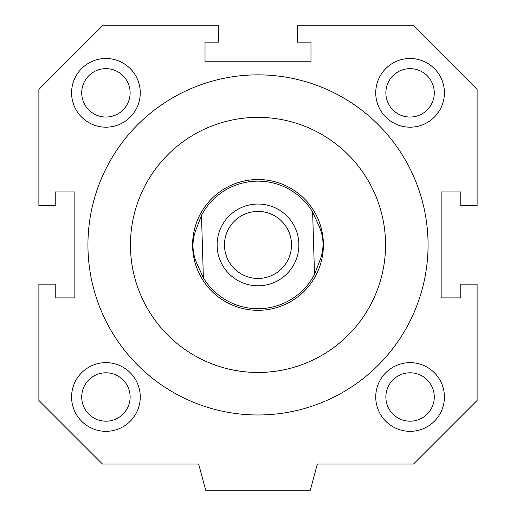 <?xml version="1.0" encoding="UTF-8"?>
<svg xmlns="http://www.w3.org/2000/svg" width="516" height="516" viewBox="0 0 516 516"><rect width="100%" height="100%" fill="white"/><g stroke="black" fill="none" stroke-linecap="round" stroke-linejoin="round"><path stroke-width="0.77" d="M81.722 92.841A24.2 24.2 0 0 0 105.928 117.042A24.2 24.2 0 0 0 130.129 92.841A24.2 24.2 0 0 0 105.928 68.641A24.2 24.2 0 0 0 81.722 92.841M385.871 92.841A24.2 24.2 0 0 0 410.072 117.042A24.2 24.2 0 0 0 434.279 92.841A24.2 24.2 0 0 0 410.072 68.641A24.2 24.2 0 0 0 385.871 92.841M81.722 396.991A24.2 24.2 0 0 0 105.928 421.191A24.2 24.2 0 0 0 130.129 396.991A24.2 24.2 0 0 0 105.928 372.791A24.2 24.2 0 0 0 81.722 396.991M385.871 396.991A24.2 24.2 0 0 0 410.072 421.191A24.2 24.2 0 0 0 434.279 396.991A24.2 24.2 0 0 0 410.072 372.791A24.2 24.2 0 0 0 385.871 396.991M258 117.371A127.549 127.549 0 0 1 385.549 244.919A127.549 127.549 0 0 1 258 372.462A127.549 127.549 0 0 1 130.451 244.919A127.549 127.549 0 0 1 258 117.371M258 414.98A170.061 170.061 0 0 1 87.939 244.919A170.061 170.061 0 0 1 258 74.859A170.061 170.061 0 0 1 428.061 244.919A170.061 170.061 0 0 1 258 414.98M444.411 92.841A34.34 34.34 0 0 1 410.072 127.181A34.34 34.34 0 0 1 375.738 92.841A34.34 34.34 0 0 1 410.072 58.502A34.34 34.34 0 0 1 444.411 92.841M140.262 396.991A34.34 34.34 0 0 1 105.928 431.331A34.34 34.34 0 0 1 71.589 396.991A34.34 34.34 0 0 1 105.928 362.651A34.34 34.34 0 0 1 140.262 396.991M444.411 396.991A34.34 34.34 0 0 1 410.072 431.331A34.34 34.34 0 0 1 375.738 396.991A34.34 34.34 0 0 1 410.072 362.651A34.34 34.34 0 0 1 444.411 396.991M140.262 92.841A34.34 34.34 0 0 1 105.928 127.181A34.34 34.34 0 0 1 71.589 92.841A34.34 34.34 0 0 1 105.928 58.502A34.34 34.34 0 0 1 140.262 92.841M477.119 205.671L460.769 205.671L460.769 191.939L441.141 191.939L441.141 297.9L460.769 297.9L460.769 284.161L477.119 284.161L477.119 400.429L413.516 464.039L317.34 464.039L310.329 490.2L205.671 490.2L198.66 464.039L102.484 464.039L38.881 400.429L38.881 284.161L55.231 284.161L55.231 297.9L74.859 297.9L74.859 191.939L55.231 191.939L55.231 205.671L38.881 205.671L38.881 89.403L102.484 25.8L218.752 25.8L218.752 42.151L205.02 42.151L205.02 61.772L310.98 61.772L310.98 42.151L297.248 42.151L297.248 25.8L413.516 25.8L477.119 89.403L477.119 205.671M224.492 245.926A33.521 33.521 0 0 1 256.994 211.412A33.521 33.521 0 0 1 291.508 243.913A33.521 33.521 0 0 1 259.006 278.427A33.521 33.521 0 0 1 224.492 245.926M217.139 246.145A40.88 40.88 0 0 1 256.768 204.059A40.88 40.88 0 0 1 298.861 243.687A40.88 40.88 0 0 1 259.232 285.78A40.88 40.88 0 0 1 217.139 246.145M323.377 242.952A65.409 65.409 0 0 1 259.967 310.297A65.409 65.409 0 0 1 192.623 246.887A65.409 65.409 0 0 1 256.033 179.542A65.409 65.409 0 0 1 323.377 242.952M322.997 242.965C323.164 249.099 322.087 255.046 319.765 260.786L314.508 274.473L312.632 212.018L318.701 225.363C321.365 230.962 322.797 236.825 322.997 242.965M197.299 264.476C194.635 258.877 193.203 253.008 193.003 246.874C192.836 240.733 193.913 234.793 196.235 229.046L201.492 215.365L203.369 277.814L197.299 264.476M314.508 274.473A63.771 63.771 0 0 1 203.369 277.814M201.492 215.365A63.771 63.771 0 0 1 312.632 212.018"/></g></svg>
